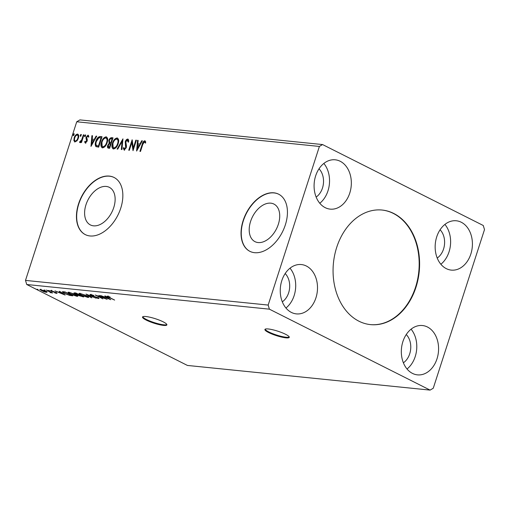 <?xml version="1.0" encoding="UTF-8"?>
<svg xmlns="http://www.w3.org/2000/svg" width="510" height="510" viewBox="0 0 510 510"><rect width="100%" height="100%" fill="white"/><g stroke="black" fill="none" stroke-linecap="round" stroke-linejoin="round"><path stroke-width="0.76" d="M268.285 328.969A12.795 2.333 -162.1 0 0 264.913 329.473A12.795 2.333 -162.1 0 0 272.212 334.133A12.795 2.333 -162.1 0 0 285.893 337.837A12.795 2.333 -162.1 0 0 289.266 337.339A12.795 2.333 -162.1 0 0 281.973 332.679A12.795 2.333 -162.1 0 0 268.285 328.969M265.123 329.205A12.795 2.333 -162.1 0 0 273.169 333.833A12.795 2.333 -162.1 0 0 286.091 337.237A12.795 2.333 -162.1 0 0 289.253 337.002M145.898 316.531A12.795 2.333 -162.1 0 0 142.526 317.029A12.795 2.333 -162.1 0 0 149.825 321.689A12.795 2.333 -162.1 0 0 163.512 325.399A12.795 2.333 -162.1 0 0 166.878 324.895A12.795 2.333 -162.1 0 0 159.585 320.235A12.795 2.333 -162.1 0 0 145.898 316.531M142.736 316.767A12.795 2.333 -162.1 0 0 150.781 321.389A12.795 2.333 -162.1 0 0 163.704 324.8A12.795 2.333 -162.1 0 0 166.866 324.564M415.956 287.289A57.579 43.101 95.8 0 0 382.156 210.05A57.579 43.101 95.8 0 0 336.708 247.375A57.579 43.101 95.8 0 0 370.509 324.615A57.579 43.101 95.8 0 0 415.956 287.289M370.298 324.596A57.579 43.101 95.8 0 0 415.535 287.245A57.579 43.101 95.8 0 0 381.945 210.024M278.345 224.272A21.05 13.419 -63.3 0 0 273.927 204.064A21.05 13.419 -63.3 0 0 250.576 221.455A21.05 13.419 -63.3 0 0 254.994 241.663A21.05 13.419 -63.3 0 0 278.345 224.272M113.755 207.544A21.05 13.419 -63.3 0 0 109.338 187.336A21.05 13.419 -63.3 0 0 85.986 204.72A21.05 13.419 -63.3 0 0 90.404 224.935A21.05 13.419 -63.3 0 0 113.755 207.544M120.749 208.169A31.99 20.394 -63.3 0 0 114.042 177.454A31.99 20.394 -63.3 0 0 78.546 203.879A31.99 20.394 -63.3 0 0 85.259 234.594A31.99 20.394 -63.3 0 0 120.749 208.169M114.151 177.512A31.99 20.394 -63.3 0 0 78.769 203.987A31.99 20.394 -63.3 0 0 85.374 234.651M285.339 224.897A31.99 20.394 -63.3 0 0 278.626 194.183A31.99 20.394 -63.3 0 0 243.136 220.607A31.99 20.394 -63.3 0 0 249.849 251.322A31.99 20.394 -63.3 0 0 285.339 224.897M278.74 194.24A31.99 20.394 -63.3 0 0 243.359 220.722A31.99 20.394 -63.3 0 0 249.957 251.379M282.31 301.818A16.792 12.571 95.8 0 0 288.634 292.823A16.792 12.571 95.8 0 0 285.186 273.545M319.018 168.791A16.792 12.571 -84.2 0 1 322.473 188.069A16.792 12.571 -84.2 0 1 316.143 197.064M437.217 258.047A16.792 12.571 95.8 0 0 443.547 249.052A16.792 12.571 95.8 0 0 440.092 229.774M406.26 334.528A16.792 12.571 -84.2 0 1 409.708 353.806A16.792 12.571 -84.2 0 1 403.384 362.795M437.013 358.791A24.792 18.558 95.8 0 0 422.458 325.533A24.792 18.558 95.8 0 0 402.894 341.604A24.792 18.558 95.8 0 0 417.448 374.863A24.792 18.558 95.8 0 0 437.013 358.791M407.031 368.998A24.792 18.558 95.8 0 0 415.216 356.579A24.792 18.558 95.8 0 0 411.079 329.179M436.726 236.85A24.792 18.558 -84.2 0 1 456.291 220.779A24.792 18.558 -84.2 0 1 470.845 254.037A24.792 18.558 -84.2 0 1 451.28 270.109A24.792 18.558 -84.2 0 1 436.726 236.85M444.911 224.432A24.792 18.558 -84.2 0 1 449.049 251.825A24.792 18.558 -84.2 0 1 440.863 264.25M349.771 193.06A24.792 18.558 95.8 0 0 335.217 159.802A24.792 18.558 95.8 0 0 315.652 175.873A24.792 18.558 95.8 0 0 330.206 209.132A24.792 18.558 95.8 0 0 349.771 193.06M319.789 203.267A24.792 18.558 95.8 0 0 327.975 190.842A24.792 18.558 95.8 0 0 323.837 163.449M281.813 280.627A24.792 18.558 -84.2 0 1 301.384 264.556A24.792 18.558 -84.2 0 1 315.939 297.815A24.792 18.558 -84.2 0 1 296.367 313.886A24.792 18.558 -84.2 0 1 281.813 280.627M289.999 268.203A24.792 18.558 -84.2 0 1 294.142 295.596A24.792 18.558 -84.2 0 1 285.957 308.021M322.569 144.559L79.904 119.895L76.736 121.775L25.5 280.404L26.737 284.503L187.431 365.44L430.096 390.105L433.264 388.225L484.5 229.596L483.263 225.496L322.569 144.559L319.4 146.44L268.164 305.069L25.5 280.404M110.753 299.682L100.591 295.551L104.435 296.935L106.507 297.145L104.799 295.978L105.417 296.042L110.753 299.682M90.493 294.448L93.84 295.462L91.322 294.85L91.596 295.398L98.079 297.751C99.087 298.254 99.246 298.509 98.557 298.522L95.823 297.719L97.773 298.127L97.537 297.706L91.022 295.341C89.875 294.755 89.696 294.461 90.493 294.448L89.983 294.525M91.398 294.621L91.596 295.398M99.004 298.446L98.557 298.522L98.691 298.101M97.773 298.127L97.601 297.528M86.7 295.673L88.861 297.292L87.981 297.445L81.058 295.118L78.929 293.505L79.834 293.365L86.7 295.673M75.716 294.557L77.877 296.176L76.997 296.329L70.074 294.002L67.945 292.389L68.85 292.249L75.716 294.557M65.114 295.041L54.953 290.91L58.797 292.294L60.868 292.51L59.16 291.344L59.778 291.401L65.114 295.041M49.336 290.56L48.393 290.464L49.559 290.687M44.982 290.12L44.038 290.024L45.199 290.241M37.88 289.399L36.937 289.298L38.097 289.521M268.164 305.069L269.395 309.168L430.096 390.105M269.395 309.168L26.737 284.503M46.888 292.02L46.289 292.338L43.828 291.714L39.767 289.501L45.441 291.07L46.965 292.23M50.573 292.491L46.429 290.05L52.626 292.938L50.547 292.689L50.216 292.415L50.758 292.453L50.949 291.854M56.776 293.046L56.661 293.39L54.768 292.874L55.934 293.04L55.724 292.714L51.363 291.165C50.452 290.706 50.311 290.47 50.936 290.464L56.266 292.759C57.107 293.173 57.235 293.384 56.661 293.39L57.037 293.333M55.934 293.04L55.788 292.53M50.528 290.522L50.936 290.464M51.752 290.623L51.905 291.204M63.367 291.771L65.082 291.943L72.783 295.825L69.634 295.392L64.292 293.371L62.194 291.86L63.367 291.771M76.066 293.059L83.767 296.941L79.114 295.698L75.034 293.837C73.765 293.193 73.618 292.887 74.587 292.912L76.066 293.059M73.931 292.995L74.587 292.912M86.005 294.072L96.078 298.191L87.822 295.003L91.87 297.763L91.252 297.7L86.005 294.072M98.883 295.379L107.157 299.319L97.716 296.049L102.899 298.885L95.191 295.003L104.614 298.267L98.883 295.379M108.388 296.348L109.51 297.496L114.635 300.078L108.866 297.4C107.24 296.673 106.788 296.265 107.514 296.176L110.103 297.037L108.075 296.616L108.273 296.017M107.036 296.24L107.514 296.176M74.989 142.009L73.867 140.594L74.192 137.815C74.881 135.641 76.003 134.398 77.552 134.085C78.808 134.685 79.076 136.068 78.361 138.236L76.933 140.9L74.613 141.907M74.836 141.984L74.307 140.817L74.638 138.038C75.321 135.864 76.443 134.621 77.992 134.308L77.552 134.085L77.96 134.2M83.946 134.876L81.472 142.532L80.905 142.475L81.269 141.346L79.872 142.507L79.528 142.201L80.064 141.41L81.613 140.008L83.379 134.818L83.946 134.876M79.872 142.507L79.528 142.201L79.968 142.424L80.465 141.684M80.064 141.41L81.013 141.697M85.368 143.061L84.622 141.863L85.17 141.238L85.635 142.118L86.515 141.149L86.114 137.241L88.026 135.15L88.861 136.304L88.306 136.98L87.79 136.1L86.7 137.26L87.299 139.969L87.095 141.168L85.189 143.01M85.878 142.245L85.527 142.092L86.075 142.341L86.955 141.366L86.515 141.149M86.955 141.366L86.553 137.464L88.287 135.22M88.746 137.203L87.79 136.1M100.317 136.54L102.032 136.712L98.647 147.186L95.893 146.517C95.077 145.216 95.058 143.495 95.835 141.359C96.728 138.325 98.22 136.718 100.317 136.54L101.974 136.884M96.237 146.759L96.333 146.74C95.517 145.439 95.498 143.718 96.275 141.576L95.835 141.359M108.585 148.2C107.489 148.002 107.202 147.084 107.725 145.433L109.134 143.272L108.834 140.473C109.401 138.745 110.3 137.815 111.537 137.681L113.016 137.827L109.631 148.302L108.018 148.053M122.955 138.841L121.941 149.557L121.323 149.494L122.094 141.366L117.727 149.13L117.109 149.067L122.955 138.841M135.832 140.148L136.399 140.205L133.021 150.679L131.848 142.494L129.323 150.303L128.756 150.246L132.141 139.772L133.314 147.945L135.832 140.148L136.349 140.377M140.428 151.432L142.653 144.534C143.042 142.609 143.89 141.429 145.191 141.002L145.758 142.131L145.21 142.902L144.413 141.85L142.749 144.47L140.499 151.445L139.931 151.387L142.214 144.311C142.602 142.386 143.45 141.206 144.751 140.779L145.018 140.856M145.65 143.125L144.413 141.85M319.4 146.44L76.736 121.775M136.616 151.049L137.541 140.32L138.159 140.384L137.827 143.82L139.906 144.03L141.748 140.747L142.366 140.811L136.616 151.049M124.65 149.067L126.097 147.951L125.689 141.946C126.212 140.377 127.035 139.485 128.169 139.268L127.73 139.045C128.507 139.383 128.813 140.199 128.648 141.506L128.016 141.99L127.423 140.129L125.817 141.799L126.467 146.121L126.238 147.747L124.134 150.055L123.28 148.136L123.93 147.537L124.485 148.984L125.658 147.734L125.25 141.723C125.772 140.154 126.595 139.262 127.73 139.045L128.023 139.134M128.456 142.214L128.023 140.397L127.423 140.129M113.558 148.984C111.811 148.136 111.441 146.204 112.455 143.189C113.386 140.193 114.922 138.452 117.07 137.961C118.785 138.816 119.142 140.734 118.154 143.712C117.23 146.708 115.7 148.461 113.558 148.984L113.016 148.831M113.245 148.92L112.895 143.406C113.826 140.409 115.362 138.669 117.51 138.184L117.07 137.961L117.587 138.108M102.574 147.862C100.827 147.02 100.464 145.089 101.477 142.073C102.402 139.077 103.944 137.337 106.086 136.846C107.801 137.7 108.158 139.619 107.17 142.596C106.246 145.592 104.716 147.345 102.574 147.862L102.032 147.715M102.261 147.804L101.917 142.29C102.841 139.294 104.384 137.553 106.526 137.069L106.086 136.846L106.603 136.992M90.978 146.408L91.902 135.685L92.52 135.743L92.195 139.179L94.267 139.389L96.109 136.113L96.728 136.176L90.978 146.408M84.749 136.623L84.558 135.698L85.317 134.876L85.508 135.794L84.66 136.591M80.395 136.176L80.204 135.258L80.962 134.43L81.154 135.354L80.299 136.151M73.293 135.456L73.102 134.538L73.861 133.709L74.052 134.634L73.198 135.43M145.171 142.264L144.853 142.073L145.171 142.264M137.056 150.265L137.98 140.543L137.541 140.32M139.906 144.03L137.827 143.82M140.346 144.254L142.188 140.97L141.748 140.747M137.388 148.518L137.827 148.735L139.753 145.299L137.725 144.916L137.388 148.518L139.313 145.082M133.231 150.029L132.288 142.717L131.848 142.494M129.253 150.297L132.377 140.626M136.272 140.371L133.754 148.161L133.314 147.945M124.574 150.278L123.28 148.136M126.097 147.951L125.658 147.734M126.193 146.568L125.753 146.344M125.83 145.452L125.39 145.229M125.689 141.946L125.25 141.723M121.782 149.538L122.534 141.582L122.094 141.366M117.644 149.118L122.859 139.836M112.895 143.406L112.455 143.189M118.027 143.884L117.587 143.661C118.384 141.283 118.103 139.74 116.739 139.039C115.011 139.421 113.768 140.824 113.022 143.246C112.225 145.637 112.506 147.192 113.877 147.906L114.316 148.123C116.05 147.702 117.287 146.287 118.027 143.884C118.824 141.499 118.543 139.963 117.179 139.262M114.316 148.123L113.877 147.906C115.611 147.479 116.841 146.064 117.587 143.661M117.58 139.37L116.739 139.039M108.26 148.142L108.165 145.65L107.725 145.433M108.165 145.65L109.573 143.495L109.134 143.272M109.573 143.495L109.274 140.696L108.834 140.473M109.274 140.696C109.841 138.969 110.74 138.038 111.977 137.904L111.537 137.681M111.977 137.904L112.959 138M112.098 138.847L112.538 139.071L110.995 142.934L109.688 142.494L110.842 142.743L112.098 138.847L111.448 138.777C110.555 138.669 109.873 139.255 109.401 140.53L109.688 142.494M109.261 147.333L108.496 147.027L109.848 147.396L110.938 144.037L110.205 143.788C109.357 143.692 108.719 144.254 108.298 145.471L108.821 147.109L109.408 147.173L110.491 143.814M109.848 147.396L109.408 147.173M111.282 142.959L110.842 142.743M101.917 142.29L101.477 142.073M107.043 142.768L106.603 142.545C107.4 140.161 107.119 138.624 105.755 137.923C104.027 138.306 102.784 139.708 102.045 142.131C101.241 144.521 101.528 146.077 102.892 146.791L103.332 147.007C105.066 146.587 106.303 145.171 107.043 142.768C107.839 140.384 107.559 138.847 106.201 138.146M103.332 147.007L102.892 146.791C104.626 146.364 105.863 144.948 106.603 142.545M106.596 138.255L105.755 137.923M96.275 141.576C97.168 138.548 98.659 136.941 100.757 136.763M96.951 145.777L98.87 146.281L101.554 137.949L98.902 137.776L96.403 141.417C95.759 143.17 95.797 144.553 96.511 145.56L97.174 145.924M98.87 146.281L98.424 146.058L101.114 137.732M96.511 145.56L98.424 146.058M91.418 145.624L92.342 135.902L91.902 135.685M94.267 139.389L92.195 139.179M94.707 139.612L96.549 136.336L96.109 136.113M91.749 143.877L92.189 144.1L94.12 140.664L92.087 140.282L91.749 143.877L93.674 140.441M85.807 143.284L84.622 141.863M87.044 140.658L86.604 140.435M86.362 138.663L85.922 138.446M86.553 137.464L86.114 137.241M85.189 136.846L84.558 135.698M84.998 135.921L85.757 135.099M81.402 142.519L81.708 141.57L81.269 141.346M80.312 142.73L79.968 142.424M81.351 141.385L82.053 140.231L81.613 140.008M82.053 140.231L83.818 135.042L83.379 134.818M80.835 136.399L80.204 135.258M80.644 135.482L81.402 134.653M74.307 140.817L73.867 140.594M74.638 138.038L74.192 137.815M78.234 138.395L77.794 138.172C78.342 136.559 78.164 135.507 77.246 135.029C76.092 135.297 75.263 136.246 74.766 137.866C74.218 139.491 74.396 140.556 75.295 141.072L75.735 141.289C76.902 140.989 77.737 140.027 78.234 138.395C78.789 136.776 78.604 135.73 77.686 135.246M75.735 141.289L75.295 141.072C76.462 140.766 77.297 139.804 77.794 138.172M77.953 135.322L77.246 135.029M73.733 135.679L73.102 134.538M73.542 134.755L74.301 133.932M47.079 291.42L46.289 292.338M46.48 291.739L46.129 291.688M40.724 289.642L40.347 289.393M41.221 289.527L41.151 289.75C40.392 289.782 40.621 290.101 41.839 290.706L45.594 291.988L46.251 291.312M44.931 290.827L40.666 289.827L40.857 289.227M45.594 291.988C46.334 291.943 46.091 291.618 44.867 291.012M51.363 292.236L50.739 292.09M59.829 292.721L63.214 294.104L61.417 292.88L59.829 292.721L59.931 292.415M63.278 292.109L62.73 291.726M71.489 295.169L65.305 292.281L63.227 292.262L63.425 291.663M63.495 291.784L63.367 292.166C63.087 292.396 63.584 292.816 64.859 293.428L69.207 295.054L71.425 295.366M77.635 295.749L76.997 296.329M68.958 292.67L68.378 292.224M70.641 294.06L76.876 295.8L75.155 294.506L69.66 292.644L68.927 292.772L70.641 294.06M79.305 295.099L78.361 294.346M75.002 293.116L74.645 292.912M81.823 296.425L79.649 295.213C78.795 295.124 78.801 295.303 79.668 295.749L81.823 296.425M79.745 294.914L79.649 295.213C78.795 295.124 78.801 295.303 79.668 295.749M78.865 294.812L75.639 293.333C74.721 293.237 74.709 293.422 75.601 293.894L78.865 294.812M75.735 293.027L75.639 293.333C74.721 293.237 74.709 293.422 75.601 293.894M88.619 296.871L87.981 297.445M79.942 293.785L79.362 293.339M81.625 295.175L87.86 296.922L86.133 295.621L80.644 293.76L79.911 293.887L81.625 295.175M105.468 297.355L108.853 298.739L107.055 297.521L105.468 297.355L105.57 297.049M142.653 144.534L142.214 144.311M110.995 142.934L110.555 142.711M98.494 146.243L98.054 146.019M86.732 139.81L86.292 139.593M82.99 137.611L82.55 137.388M71.795 295.322L71.668 295.711M82.843 296.469L82.728 296.833M144.559 141.895L144.999 142.118M80.204 141.557L80.644 141.774M56.113 293.008L56.304 292.409M51.459 290.859L51.65 290.26M68.927 292.772L69.118 292.173M76.876 295.8L77.074 295.207M78.986 295.239L79.184 294.64M74.919 293.365L75.11 292.772M79.911 293.887L80.102 293.288M87.86 296.922L88.058 296.323M90.965 294.907L91.156 294.315M98.041 298.089L98.232 297.489"/></g></svg>
